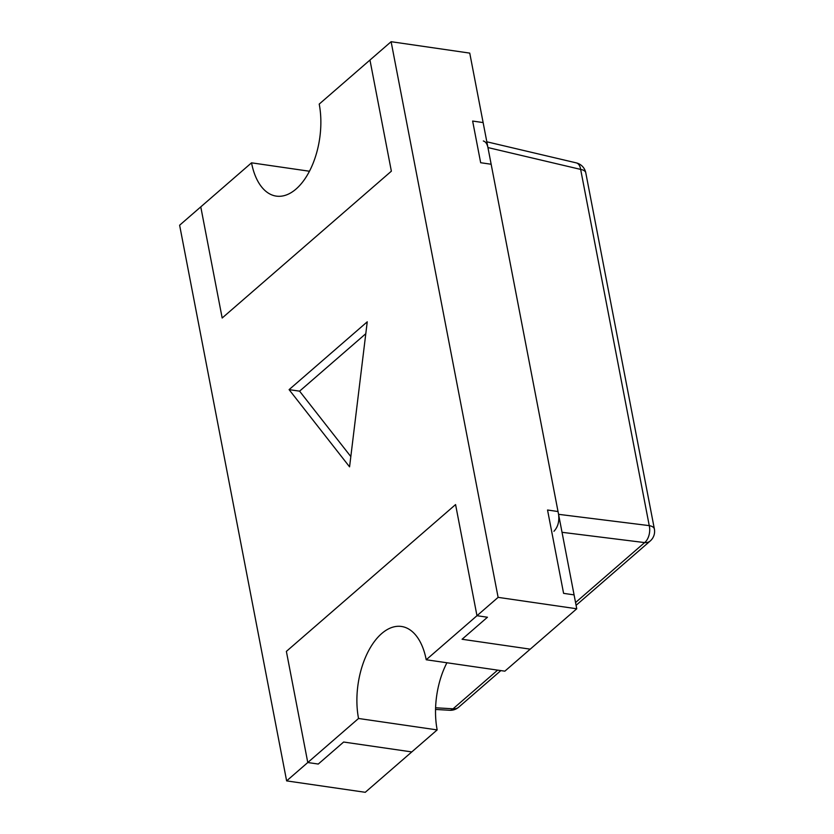 <?xml version="1.0" encoding="UTF-8"?>
<svg xmlns="http://www.w3.org/2000/svg" width="834" height="834" viewBox="0 0 834 834"><rect width="100%" height="100%" fill="white"/><g stroke="black" fill="none" stroke-linecap="round" stroke-linejoin="round"><path stroke-width="1.25" d="M391.115 41.7L469.75 53.115L483.126 122.577L472.638 121.055L480.665 162.724L491.153 164.246L558.029 511.534L547.542 510.012L563.596 593.36L574.084 594.882L576.753 608.778L530.226 649.154L462.078 639.261L487.452 617.233L476.975 615.711L426.216 659.757L504.851 671.172L530.226 649.154L462.078 639.261L487.452 617.233L476.975 615.711L455.572 504.58L476.975 615.711L498.117 597.363L391.115 41.7L369.962 60.048L391.365 171.189L369.962 60.048L319.214 104.094A63.311 34.663 98.3 0 1 311.051 168.009A63.311 34.663 98.3 0 1 276.273 196.115A63.311 34.663 98.3 0 1 251.534 162.828L309.456 171.241M350.822 456.584L299.583 391.156L365.803 333.694M289.096 389.634L367.241 321.82L349.571 466.852L289.096 389.634L299.583 391.156M286.625 780.885L365.261 792.3L411.787 751.924L343.639 742.031L318.265 764.048L307.777 762.526L358.537 718.481L437.172 729.906L411.787 751.924L343.639 742.031L318.265 764.048L307.777 762.526L286.375 651.396L455.572 504.58L286.375 651.396L307.777 762.526L286.625 780.885L179.623 225.222L200.775 206.874L222.178 318.004L391.365 171.189L222.178 318.004L200.775 206.874L251.534 162.828M576.753 608.778L498.117 597.363M553.943 531.289C557.915 527.067 559.458 521.417 558.571 514.328L487.942 147.566L580.652 169.406L649.248 525.629A12.666 7.683 97.1 0 1 644.63 542.59L575.554 602.534M483.324 140.977C485.607 141.634 487.15 143.834 487.942 147.566M497.648 670.129L453.071 708.806A12.666 6.745 93.4 0 1 449.641 710.276L435.546 709.442M437.172 729.906A63.311 34.663 98.3 0 1 446.92 662.759M358.537 718.481A63.311 34.663 98.3 0 1 366.699 654.575A63.311 34.663 98.3 0 1 401.467 626.47A63.311 34.663 98.3 0 1 426.216 659.757M547.542 510.012L563.596 593.36L574.084 594.882L558.029 511.534L547.542 510.012M472.638 121.055L480.665 162.724L491.153 164.246L483.126 122.577L472.638 121.055M562.022 532.301L644.63 542.59A12.666 8.945 49.1 0 0 650.239 540.974L576.086 605.317M435.588 707.774L453.071 708.806A12.666 8.945 -130.9 0 0 458.69 707.19A12.666 12.666 0 0 1 449.359 710.255M558.571 514.328L649.248 525.629A12.666 5.682 169.1 0 1 654.377 529.017A12.666 12.666 0 0 1 650.239 540.974M585.781 172.794A12.666 12.666 0 0 0 576.252 162.87A12.666 7.089 103.3 0 1 580.652 169.406A12.666 5.682 -10.9 0 1 585.781 172.794L654.377 529.017M500.859 670.599L458.69 707.19M576.252 162.87L486.827 141.801"/></g></svg>
